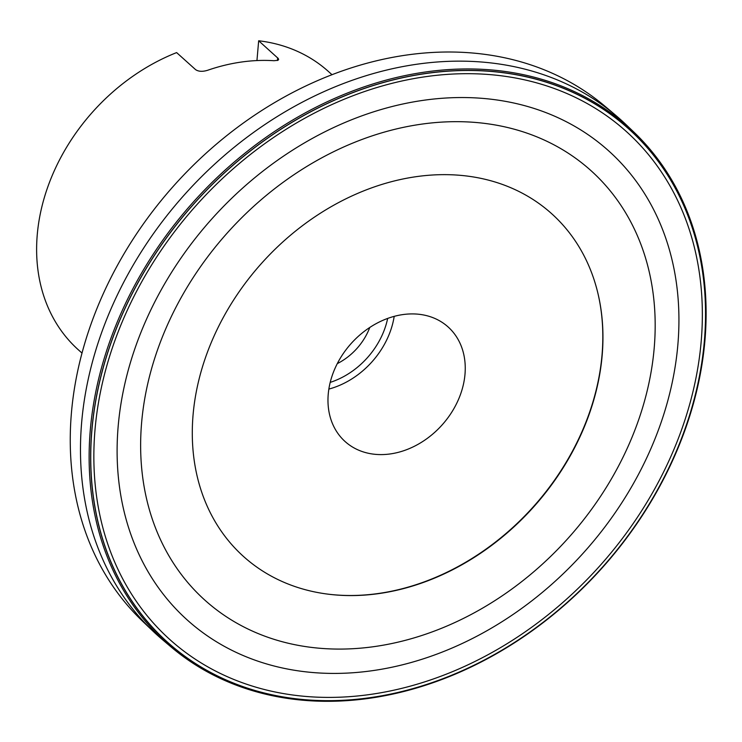 <?xml version="1.0" encoding="UTF-8"?>
<svg xmlns="http://www.w3.org/2000/svg" width="742" height="742" viewBox="0 0 742 742"><rect width="100%" height="100%" fill="white"/><g stroke="black" fill="none" stroke-linecap="round" stroke-linejoin="round"><path stroke-width="1.11" d="M402.702 314.608A77.038 61.029 -48.1 0 1 448.094 326.944A77.038 61.029 -48.1 0 1 464.984 374.395A77.038 61.029 -48.1 0 1 418.006 444.347A77.038 61.029 -48.1 0 1 345.123 441.555A77.038 61.029 -48.1 0 1 335.365 367.596A77.038 61.029 -48.1 0 1 402.702 314.608M332.036 74.729L328.344 71.418A187.086 148.224 131.9 0 0 258.67 40.773L256.945 60.575M81.972 353.062L78.281 349.751A187.086 148.224 131.9 0 1 46.356 191.121A187.086 148.224 131.9 0 1 176.624 52.599L195.61 69.655C198.559 71.612 202.547 71.816 207.575 70.295A187.086 148.224 -48.1 0 1 273.993 60.714L277.953 60.297L278.621 59.536L278.287 58.507L258.67 40.773M337.285 363.626A55.029 43.593 131.9 0 0 369.776 327.463M610.453 111.05A346.143 274.252 131.9 0 0 605.101 106.366A346.143 274.252 131.9 0 0 174.639 184.823A346.143 274.252 131.9 0 0 142.557 621.202L152.843 631.015A346.57 274.586 -48.1 0 1 184.999 194.126A346.57 274.586 -48.1 0 1 615.962 115.548A346.57 274.586 -48.1 0 1 625.654 124.257L633.742 131.974A346.236 274.317 131.9 0 0 193.541 201.805A346.236 274.317 131.9 0 0 171.077 646.95A346.236 274.317 131.9 0 0 497.196 653.294A346.236 274.317 131.9 0 0 704.9 340.838A346.236 274.317 131.9 0 0 633.742 131.974M171.077 646.95L162.535 639.725A346.57 274.586 -48.1 0 1 152.843 631.015M704.427 341.422A345.141 273.455 -48.1 0 1 221.283 677.891A345.141 273.455 -48.1 0 1 268.567 137.437A345.141 273.455 -48.1 0 1 704.427 341.422M704.325 341.431A345.039 273.371 131.9 0 0 268.604 137.511A345.039 273.371 131.9 0 0 221.339 677.798A345.039 273.371 131.9 0 0 704.325 341.431M677.826 345.132A315.304 249.813 131.9 0 0 279.651 158.788A315.304 249.813 131.9 0 0 236.457 652.524A315.304 249.813 131.9 0 0 677.826 345.132M602.142 355.65A230.465 182.597 131.9 0 0 597.598 292.005A230.465 182.597 131.9 0 0 261.768 263.104A230.465 182.597 131.9 0 0 326.332 593.934A230.465 182.597 131.9 0 0 602.142 355.65M326.721 593.98A230.855 182.903 131.9 0 0 327.111 594.036A230.855 182.903 131.9 0 0 602.012 355.168A230.855 182.903 131.9 0 0 597.783 292.765A230.855 182.903 131.9 0 0 597.69 292.385M328.854 389.086A77.038 61.029 131.9 0 0 394.197 316.361M330.209 382.39A72.633 57.542 131.9 0 0 387.667 318.42M277.656 57.83L277.415 60.501M701.153 341.858A341.496 270.561 131.9 0 0 269.902 140.025A341.496 270.561 131.9 0 0 223.119 674.775A341.496 270.561 131.9 0 0 701.153 341.858M654.166 348.434A288.768 228.786 131.9 0 0 289.501 177.765A288.768 228.786 131.9 0 0 249.943 629.949A288.768 228.786 131.9 0 0 654.166 348.434M605.101 106.366L615.962 115.548M597.783 292.765L597.598 292.005M327.111 594.036L326.332 593.934"/></g></svg>
